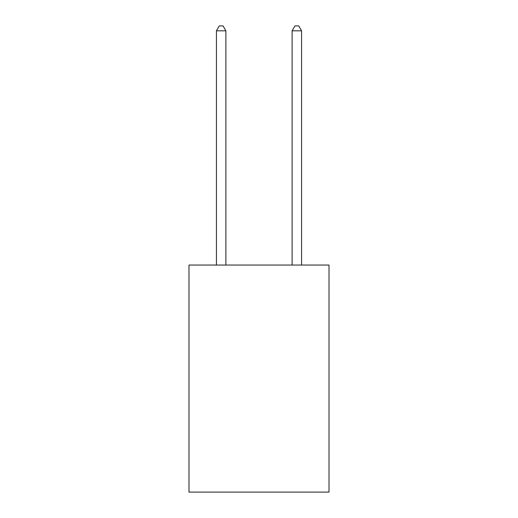 <?xml version="1.0" encoding="UTF-8"?>
<svg xmlns="http://www.w3.org/2000/svg" width="518" height="518" viewBox="0 0 518 518"><rect width="100%" height="100%" fill="white"/><g stroke="black" fill="none" stroke-linecap="round" stroke-linejoin="round"><path stroke-width="0.78" d="M329.008 265.054L329.008 492.1L188.992 492.1L188.992 265.054L329.008 265.054M225.887 265.054L225.887 30.821L216.427 30.821L216.427 265.054M216.427 30.821L219.269 25.9L223.051 25.9L225.887 30.821M301.573 265.054L301.573 30.821L292.113 30.821L292.113 265.054M292.113 30.821L294.949 25.9L298.731 25.9L301.573 30.821"/></g></svg>

